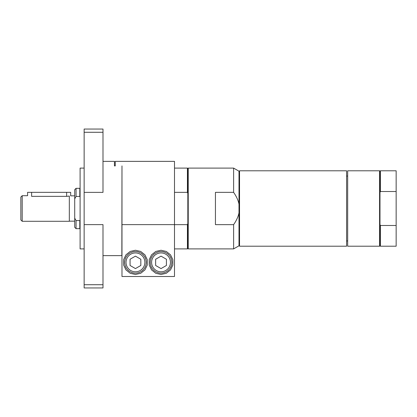 <?xml version="1.0" encoding="UTF-8"?>
<svg xmlns="http://www.w3.org/2000/svg" width="417" height="417" viewBox="0 0 417 417"><rect width="100%" height="100%" fill="white"/><g stroke="black" fill="none" stroke-linecap="round" stroke-linejoin="round"><path stroke-width="0.63" d="M22.195 221.291L20.85 219.947L20.85 197.053L22.195 195.709L22.195 221.291L69.326 221.291L69.326 196.068L66.637 196.36L31.624 196.36C26.412 195.646 26.412 195.646 31.624 196.36L31.624 192.341L70.676 192.341L70.676 195.844L74.716 195.844M69.326 196.204C71.104 195.74 71.104 195.74 69.326 196.204M80.1 220.051L79.798 220.562L79.798 228.667L80.1 228.365M79.798 220.562L76.061 220.562L76.061 228.667L79.798 228.667M76.061 220.562L74.716 218.143L74.716 227.317L76.061 228.667M76.061 196.438L76.061 188.333L74.716 189.683L74.716 198.857L76.061 196.438L79.798 196.438L80.1 196.949M76.061 188.333L79.798 188.333L79.798 196.438M74.716 218.143L74.716 198.857M22.195 195.709L27.585 195.709L27.585 192.341L31.624 192.341M174.499 192.357L187.426 192.357L187.827 193.394L187.827 168.504L188.234 168.103L233.614 168.103L233.614 192.357L215.433 192.357L215.433 224.643L233.614 224.643L233.614 248.897L238.998 245.79L238.998 212.868C238.243 216.637 236.449 220.562 233.614 224.643M174.499 248.897L187.426 248.897L187.827 248.496L187.827 223.606L187.426 224.643L174.499 224.643L174.499 161.369L115.248 161.369L115.248 165.914L114.44 165.914L114.44 161.369L102.994 161.369M187.827 223.606L187.827 193.394M187.426 248.897L187.426 224.643M188.234 168.103L188.234 248.897L233.614 248.897M187.426 192.357L187.426 168.103L187.827 168.504M346.595 170.793L346.595 246.207L239.54 246.207L239.54 170.793L346.595 170.793M233.614 192.357C236.449 196.438 238.243 200.363 238.998 204.132L238.998 212.868M233.614 168.103L238.998 171.21L238.998 204.132M380.393 170.793L380.393 191.518L379.991 192.435L379.991 171.199L380.393 170.793L396.15 170.793L396.15 246.207L380.393 246.207L380.393 225.482L379.991 224.565L379.991 245.801L379.585 246.207L347.674 246.207L347.674 170.793L379.585 170.793L379.585 246.207M380.393 191.518L396.15 191.518M396.15 225.482L380.393 225.482M379.991 192.435L379.991 224.565M84.14 132.278L84.14 129.051L102.994 129.051L102.994 192.378L84.14 192.378L84.14 132.278L102.994 132.278M84.14 248.897L80.1 248.897L80.1 168.103L84.14 168.103M84.14 224.622L102.994 224.622L102.994 287.949L84.14 287.949L84.14 192.378M102.994 284.722L84.14 284.722M121.983 224.622L121.983 276.502L174.499 276.502L174.499 224.622L121.983 224.622L121.983 165.914L121.847 255.631L102.994 255.631M135.447 274.485L130.187 273.286L125.97 269.919L123.63 265.061L123.63 259.666L125.97 254.808L130.187 251.446L135.447 250.247L140.706 251.446L144.923 254.808L147.264 259.666L147.264 265.061L144.923 269.919L140.706 273.286L135.447 274.485M161.03 274.485L155.776 273.286L151.559 269.919L149.218 265.061L149.218 259.666L151.559 254.808L155.776 251.446L161.03 250.247L166.289 251.446L170.506 254.808L172.847 259.666L172.847 265.061L170.506 269.919L166.289 273.286L161.03 274.485M135.447 268.584L130.062 265.473L130.062 259.254L135.447 256.142L140.831 259.254L140.831 265.473L135.447 268.584M146.221 262.366A10.774 10.774 0 0 0 135.447 251.592A10.774 10.774 0 0 0 124.673 262.366A10.774 10.774 0 0 0 135.447 273.135A10.774 10.774 0 0 0 146.221 262.366A10.774 10.774 0 0 0 135.447 251.592A10.774 10.774 0 0 0 124.673 262.366A10.774 10.774 0 0 0 135.447 273.135A10.774 10.774 0 0 0 146.221 262.366M161.03 268.584L155.645 265.473L155.645 259.254L161.03 256.142L166.419 259.254L166.419 265.473L161.03 268.584M171.804 262.366A10.774 10.774 0 0 0 161.03 251.592A10.774 10.774 0 0 0 150.261 262.366A10.774 10.774 0 0 0 161.03 273.135A10.774 10.774 0 0 0 171.804 262.366A10.774 10.774 0 0 0 161.03 251.592A10.774 10.774 0 0 0 150.261 262.366A10.774 10.774 0 0 0 161.03 273.135A10.774 10.774 0 0 0 171.804 262.366M66.637 192.341L66.637 196.36M144.871 262.366A9.424 9.424 0 0 1 135.447 271.79A9.424 9.424 0 0 1 126.023 262.366A9.424 9.424 0 0 1 135.447 252.937A9.424 9.424 0 0 1 144.871 262.366M170.459 262.366A9.424 9.424 0 0 1 161.03 271.79A9.424 9.424 0 0 1 151.606 262.366A9.424 9.424 0 0 1 161.03 252.937A9.424 9.424 0 0 1 170.459 262.366M69.326 221.156L74.716 221.156M80.1 188.635L79.798 188.333M187.827 248.496L188.234 248.897M174.499 168.103L187.426 168.103M346.595 240.937L347.674 240.937M346.595 176.063L347.674 176.063M238.998 240.937L239.54 240.937M238.998 176.063L239.54 176.063M379.991 171.199L379.585 170.793M379.991 245.801L380.393 246.207"/></g></svg>

